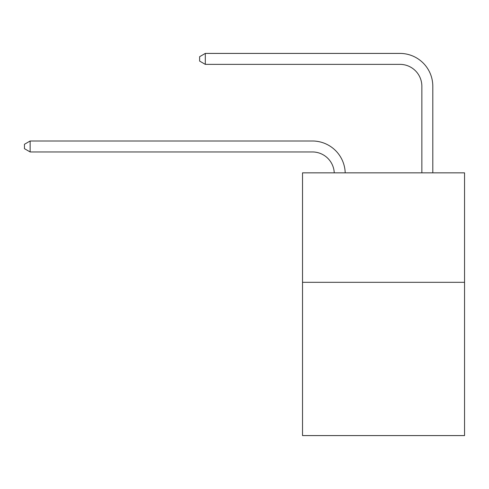 <?xml version="1.0" encoding="UTF-8"?>
<svg xmlns="http://www.w3.org/2000/svg" width="489" height="489" viewBox="0 0 489 489"><rect width="100%" height="100%" fill="white"/><g stroke="black" fill="none" stroke-linecap="round" stroke-linejoin="round"><path stroke-width="0.73" d="M464.55 282.312L464.55 435.583L302.526 435.583L302.526 172.837L464.55 172.837L464.55 282.312L302.526 282.312M334.25 172.837A21.895 21.895 0 0 0 312.373 151.951A21.895 21.895 0 0 1 334.25 172.837A21.895 21.895 0 0 0 312.373 151.951A21.895 21.895 0 0 1 334.25 172.837A21.895 21.895 0 0 0 312.373 151.951A21.895 21.895 0 0 1 334.25 172.837A21.895 21.895 0 0 0 312.373 151.951A21.895 21.895 0 0 1 334.25 172.837A21.895 21.895 0 0 0 312.373 151.951A21.895 21.895 0 0 1 334.25 172.837A21.895 21.895 0 0 0 312.373 151.951A21.895 21.895 0 0 1 334.25 172.837A21.895 21.895 0 0 0 312.373 151.951A21.895 21.895 0 0 1 334.25 172.837A21.895 21.895 0 0 0 312.373 151.951A21.895 21.895 0 0 1 334.25 172.837A21.895 21.895 0 0 0 312.373 151.951A21.895 21.895 0 0 1 334.25 172.837A21.895 21.895 0 0 0 312.373 151.951A21.895 21.895 0 0 1 334.25 172.837A21.895 21.895 0 0 0 312.373 151.951A21.895 21.895 0 0 1 334.25 172.837A21.895 21.895 0 0 0 312.373 151.951A21.895 21.895 0 0 1 334.25 172.837A21.895 21.895 0 0 0 312.373 151.951A21.895 21.895 0 0 1 334.25 172.837A21.895 21.895 0 0 0 312.373 151.951A21.895 21.895 0 0 1 334.25 172.837A21.895 21.895 0 0 0 312.373 151.951A21.895 21.895 0 0 1 334.25 172.837A21.895 21.895 0 0 0 312.373 151.951L30.141 151.951L24.45 148.662L24.45 144.286L30.141 140.997L312.373 140.997A32.842 32.842 0 0 1 345.203 172.837M421.854 172.837L421.854 86.26A21.895 21.895 0 0 0 399.959 64.365L205.307 64.365L199.616 61.082L199.616 56.7L205.307 53.417L399.959 53.417A32.842 32.842 0 0 1 432.802 86.26L432.802 172.837M30.141 140.997L312.373 140.997L30.141 140.997L312.373 140.997L30.141 140.997L312.373 140.997L30.141 140.997L312.373 140.997L30.141 140.997L312.373 140.997L30.141 140.997L312.373 140.997L30.141 140.997L312.373 140.997L30.141 140.997L312.373 140.997L30.141 140.997L312.373 140.997L30.141 140.997L312.373 140.997L30.141 140.997L312.373 140.997L30.141 140.997L312.373 140.997L30.141 140.997L312.373 140.997L30.141 140.997L312.373 140.997L30.141 140.997L312.373 140.997L30.141 140.997L30.141 151.951M421.854 86.26A21.895 21.895 0 0 0 399.959 64.365A21.895 21.895 0 0 1 421.854 86.26A21.895 21.895 0 0 0 399.959 64.365A21.895 21.895 0 0 1 421.854 86.26A21.895 21.895 0 0 0 399.959 64.365A21.895 21.895 0 0 1 421.854 86.26A21.895 21.895 0 0 0 399.959 64.365A21.895 21.895 0 0 1 421.854 86.26A21.895 21.895 0 0 0 399.959 64.365A21.895 21.895 0 0 1 421.854 86.26A21.895 21.895 0 0 0 399.959 64.365A21.895 21.895 0 0 1 421.854 86.26A21.895 21.895 0 0 0 399.959 64.365A21.895 21.895 0 0 1 421.854 86.26A21.895 21.895 0 0 0 399.959 64.365A21.895 21.895 0 0 1 421.854 86.26A21.895 21.895 0 0 0 399.959 64.365A21.895 21.895 0 0 1 421.854 86.26A21.895 21.895 0 0 0 399.959 64.365A21.895 21.895 0 0 1 421.854 86.26A21.895 21.895 0 0 0 399.959 64.365A21.895 21.895 0 0 1 421.854 86.26A21.895 21.895 0 0 0 399.959 64.365A21.895 21.895 0 0 1 421.854 86.26A21.895 21.895 0 0 0 399.959 64.365A21.895 21.895 0 0 1 421.854 86.26A21.895 21.895 0 0 0 399.959 64.365A21.895 21.895 0 0 1 421.854 86.26A21.895 21.895 0 0 0 399.959 64.365A21.895 21.895 0 0 1 421.854 86.26M205.307 53.417L399.959 53.417L205.307 53.417L399.959 53.417L205.307 53.417L399.959 53.417L205.307 53.417L399.959 53.417L205.307 53.417L399.959 53.417L205.307 53.417L399.959 53.417L205.307 53.417L399.959 53.417L205.307 53.417L399.959 53.417L205.307 53.417L399.959 53.417L205.307 53.417L399.959 53.417L205.307 53.417L399.959 53.417L205.307 53.417L399.959 53.417L205.307 53.417L399.959 53.417L205.307 53.417L399.959 53.417L205.307 53.417L399.959 53.417L205.307 53.417L205.307 64.365"/></g></svg>
